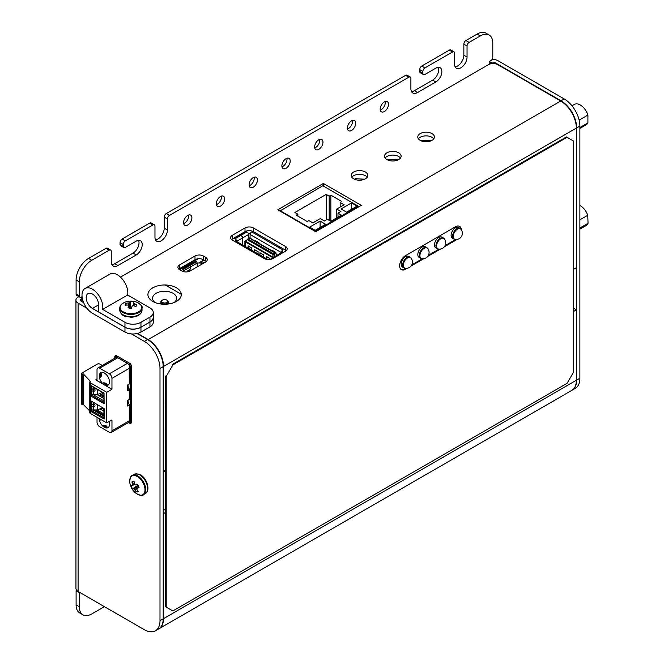 <?xml version="1.0" encoding="UTF-8"?>
<svg xmlns="http://www.w3.org/2000/svg" width="664" height="664" viewBox="0 0 664 664"><rect width="100%" height="100%" fill="white"/><g stroke="black" fill="none" stroke-linecap="round" stroke-linejoin="round"><path stroke-width="1" d="M571.978 105.808L574.418 104.397A11.769 6.798 60 0 1 587.906 115.071L579.141 120.134M587.906 115.071L587.906 122.898L579.88 127.529M587.906 122.898A11.769 6.798 60 0 1 586.188 124.79L579.88 128.426M579.88 205.475A11.769 6.798 60 0 1 587.74 215.294L588.055 223.287L579.88 228.009M587.74 215.294L579.88 219.826M588.055 223.287A11.769 6.798 60 0 1 586.188 225.511L579.88 229.146M138.303 491.401A5.744 3.32 60 0 1 137.365 491.841A5.744 3.32 60 0 1 136.22 491.775A16.119 13.645 -97.4 0 1 134.734 489.783A16.061 13.645 -140.5 0 1 134.161 489.127A16.061 8.175 167.1 0 1 133.613 488.87A16.119 3.503 152.8 0 1 132.584 488.795A5.744 3.32 60 0 1 131.223 485.608A16.119 1.876 -19 0 0 132.211 485.567A16.061 3.229 -32.1 0 1 132.485 485.21A16.061 11.595 -65.7 0 1 132.443 484.413A16.119 13.645 -97.4 0 1 131.987 481.856A5.744 3.32 60 0 1 132.651 481.483A5.744 3.32 60 0 1 132.924 481.417A5.744 3.32 60 0 1 134.07 481.483A16.119 12.018 77.9 0 0 134.593 484.031A16.061 12.035 43.9 0 0 135.041 484.753A16.061 6.565 -4.3 0 0 135.713 484.944A16.119 1.876 -19 0 0 137.697 484.463A5.744 3.32 60 0 1 139.058 487.65A16.119 3.503 152.8 0 1 137.116 488.248A16.061 1.61 139.7 0 0 136.718 488.671A16.061 9.977 105.8 0 0 136.884 489.401A16.119 12.018 77.9 0 0 138.303 491.401M130.659 477.2A11.122 6.424 60 0 1 132.269 475.449C130.974 475.142 130.127 477.316 129.737 481.964L129.737 481.964A10.815 6.242 60 0 1 133.157 475.548A10.815 6.242 60 0 1 143.748 484.23A10.815 6.242 60 0 1 141.523 495.17A10.815 6.242 60 0 1 136.485 493.642L136.485 493.642C140.702 495.626 143.001 495.983 143.391 494.713A11.122 6.424 60 0 1 141.067 495.228M134.319 482.886A9.786 5.652 60 0 1 133.97 481.458M134.692 484.197L132.485 485.21M134.427 483.367L132.443 484.413M134.825 484.413L132.211 485.567M138.253 485.401L137.572 485.517A4.598 2.656 60 0 1 137.091 484.612M137.572 485.517L132.584 488.795M138.303 485.509L133.613 488.87M137.68 490.596L136.22 491.775M136.792 488.596L134.734 489.783M138.925 487.085L137.431 488.164M138.884 486.953L137.116 488.248A9.786 5.652 60 0 1 136.244 486.986M133.389 481.383L131.987 481.856M460.965 229.329A5.951 3.436 120 0 0 456.243 230.026A5.951 3.436 120 0 0 453.221 236.425A5.951 3.436 120 0 0 455.155 239.397A6.208 6.208 0 0 0 460.965 229.329M461.604 230.267A6.117 3.536 120 0 0 460.492 228.698A6.117 3.536 120 0 0 457.43 229.005A6.117 3.536 120 0 0 453.429 234.392A6.117 3.536 120 0 0 454.367 239.297A6.117 3.536 120 0 0 456.292 239.48M460.218 228.565A6.117 3.536 120 0 0 459.969 228.399A6.117 3.536 120 0 0 456.907 228.698A6.117 3.536 120 0 0 452.582 236.193A6.117 3.536 120 0 0 453.844 238.998A6.117 3.536 120 0 0 454.118 239.131M460.135 228.491A6.208 6.208 0 0 0 458.102 227.37A6.117 3.536 120 0 0 453.537 229.445A6.117 3.536 120 0 0 451.105 235.346A6.117 3.536 120 0 0 452.026 237.895A6.208 6.208 0 0 0 454.01 239.09M444.324 238.94A5.951 3.436 120 0 0 439.601 239.638A5.951 3.436 120 0 0 436.58 246.037A5.951 3.436 120 0 0 438.506 249.008A6.208 6.208 0 0 0 444.324 238.94M444.955 239.878A6.117 3.536 120 0 0 443.842 238.31A6.117 3.536 120 0 0 440.788 238.608A6.117 3.536 120 0 0 436.787 244.003A6.117 3.536 120 0 0 437.725 248.909A6.117 3.536 120 0 0 439.643 249.091M443.569 238.177A6.117 3.536 120 0 0 443.32 238.002A6.117 3.536 120 0 0 440.257 238.31A6.117 3.536 120 0 0 435.933 245.804A6.117 3.536 120 0 0 437.202 248.61A6.117 3.536 120 0 0 437.476 248.743M441.46 236.982A6.117 3.536 120 0 0 436.895 239.057A6.117 3.536 120 0 0 434.455 244.958A6.117 3.536 120 0 0 435.376 247.506A6.208 6.208 0 0 0 437.369 248.701M427.674 248.552A5.951 3.436 120 0 0 422.951 249.249A5.951 3.436 120 0 0 419.93 255.648A5.951 3.436 120 0 0 421.864 258.62A6.208 6.208 0 0 0 427.674 248.552M428.313 249.49A6.117 3.536 120 0 0 427.201 247.921A6.117 3.536 120 0 0 424.138 248.22A6.117 3.536 120 0 0 420.138 253.615A6.117 3.536 120 0 0 421.076 258.52A6.117 3.536 120 0 0 422.993 258.703M426.927 247.788A6.117 3.536 120 0 0 426.678 247.614A6.117 3.536 120 0 0 423.615 247.921A6.117 3.536 120 0 0 419.283 255.416A6.117 3.536 120 0 0 420.553 258.221A6.117 3.536 120 0 0 420.827 258.354M426.836 247.713A6.208 6.208 0 0 0 424.811 246.593A6.117 3.536 120 0 0 420.246 248.668A6.117 3.536 120 0 0 417.814 254.569A6.117 3.536 120 0 0 418.735 257.117A6.208 6.208 0 0 0 420.719 258.313M411.024 258.163A5.951 3.436 120 0 0 406.302 258.86A5.951 3.436 120 0 0 403.289 265.26A5.951 3.436 120 0 0 405.214 268.231A6.208 6.208 0 0 0 411.024 258.163M411.663 259.101A6.117 3.536 120 0 0 410.551 257.532A6.117 3.536 120 0 0 407.488 257.831A6.117 3.536 120 0 0 403.496 263.226A6.117 3.536 120 0 0 404.434 268.132A6.117 3.536 120 0 0 406.351 268.314M410.277 257.4A6.117 3.536 120 0 0 410.028 257.225A6.117 3.536 120 0 0 406.966 257.532A6.117 3.536 120 0 0 402.641 265.027A6.117 3.536 120 0 0 403.911 267.833A6.117 3.536 120 0 0 404.177 267.957M410.194 257.325A6.208 6.208 0 0 0 408.161 256.204A6.117 3.536 120 0 0 403.596 258.279A6.117 3.536 120 0 0 401.164 264.172A6.117 3.536 120 0 0 402.085 266.729A6.208 6.208 0 0 0 404.069 267.924M166.224 376.422L165.56 376.04L165.56 606.697L172.881 610.921L567.064 383.344L573.721 371.815L573.721 141.15L567.064 137.307L172.881 364.893L166.224 376.422L166.224 607.079M172.217 610.54L172.881 610.921M461.331 229.586A8.333 4.814 120 0 0 455.471 226.789L405.53 255.623A8.333 4.814 120 0 0 400.085 262.969A8.333 4.814 120 0 0 401.363 269.642A8.333 4.814 120 0 0 405.53 269.227L407.273 268.223M401.039 269.426A8.333 4.814 120 0 0 404.866 268.845L405.604 268.422M411.008 266.065L423.914 258.611M427.657 256.453L440.564 249M444.307 246.842L455.471 240.401A8.333 4.814 120 0 0 456.807 239.447M445.096 245.614L454.798 240.011L455.471 240.401M411.804 264.836L422.254 258.811M428.454 255.225L438.896 249.199M567.064 137.307L566.4 136.925L172.217 364.503L172.881 364.893M114.839 358.17L114.839 357.73A1.851 1.071 60 0 1 115.221 356.883A1.851 1.071 60 0 1 116.15 356.975L116.988 357.456M128.16 363.905L128.999 364.395A1.851 1.071 60 0 1 130.31 366.661L130.318 421.989L131.572 421.267M127.695 405.638L129.239 404.749M128.833 390L128.833 388.365A5.063 2.922 60 0 1 128.086 384.688M129.239 405.14L129.239 404.467A5.063 2.922 60 0 1 128.094 400.06M130.318 421.989A1.851 1.071 60 0 1 129.015 422.744L129.571 423.084A2.822 1.635 -120 0 0 130.982 423.225A2.822 1.635 -120 0 0 131.572 421.93L129.571 423.084M155.069 302.51A12.052 6.955 180 0 1 152.554 298.26A12.052 6.955 180 0 1 159.991 291.828A12.052 6.955 180 0 1 173.121 293.33A12.052 6.955 180 0 1 176.649 298.252A12.052 6.955 180 0 1 174.093 302.543M165.228 284.989L181.289 294.26M162.506 302.493A2.963 1.71 180 0 1 162.506 300.07A2.963 1.71 180 0 1 166.697 300.07L166.697 300.07A2.963 1.71 180 0 1 166.697 302.493A2.963 1.71 180 0 1 162.506 302.493M166.697 300.07L167.22 300.369A3.71 2.141 180 0 1 167.228 300.369A3.71 2.141 180 0 1 168.307 301.888A3.71 2.141 180 0 1 166.025 303.863A3.71 2.141 180 0 1 161.983 303.398A3.71 2.141 180 0 1 160.895 301.888A3.71 2.141 180 0 1 161.983 300.369A3.71 2.141 180 0 1 162.273 300.219M224.664 198.901A5.885 3.395 -60 0 1 222.1 204.827A5.885 3.395 -60 0 1 217.56 206.404A5.885 3.395 -60 0 1 216.348 203.707A5.885 3.395 -60 0 1 218.912 197.789A5.885 3.395 -60 0 1 223.444 196.212A5.885 3.395 -60 0 1 224.664 198.901M221.378 196.104A5.885 3.395 -60 0 1 221.469 197.059A5.885 3.395 -60 0 1 216.439 204.661M388.506 104.314A5.885 3.395 -60 0 1 385.942 110.232A5.885 3.395 -60 0 1 381.402 111.809A5.885 3.395 -60 0 1 380.181 109.12A5.885 3.395 -60 0 1 382.754 103.194A5.885 3.395 -60 0 1 387.286 101.617A5.885 3.395 -60 0 1 388.506 104.314M385.22 101.509A5.885 3.395 -60 0 1 385.311 102.463A5.885 3.395 -60 0 1 380.281 110.075M322.97 142.146A5.885 3.395 -60 0 1 320.405 148.072A5.885 3.395 -60 0 1 315.865 149.649A5.885 3.395 -60 0 1 314.645 146.952A5.885 3.395 -60 0 1 317.218 141.034A5.885 3.395 -60 0 1 321.749 139.457A5.885 3.395 -60 0 1 322.97 142.146M319.683 139.349A5.885 3.395 -60 0 1 319.774 140.303A5.885 3.395 -60 0 1 314.744 147.906M290.201 161.07A5.885 3.395 -60 0 1 287.637 166.988A5.885 3.395 -60 0 1 283.096 168.565A5.885 3.395 -60 0 1 281.876 165.875A5.885 3.395 -60 0 1 284.449 159.949A5.885 3.395 -60 0 1 288.981 158.372A5.885 3.395 -60 0 1 290.201 161.07M286.914 158.264A5.885 3.395 -60 0 1 287.006 159.219A5.885 3.395 -60 0 1 281.976 166.83M355.738 123.23A5.885 3.395 -60 0 1 353.173 129.156A5.885 3.395 -60 0 1 348.633 130.733A5.885 3.395 -60 0 1 347.413 128.036A5.885 3.395 -60 0 1 349.986 122.11A5.885 3.395 -60 0 1 354.518 120.533A5.885 3.395 -60 0 1 355.738 123.23M352.451 120.433A5.885 3.395 -60 0 1 352.542 121.387A5.885 3.395 -60 0 1 347.513 128.99M257.433 179.985A5.885 3.395 -60 0 1 254.868 185.912A5.885 3.395 -60 0 1 250.328 187.489A5.885 3.395 -60 0 1 249.108 184.791A5.885 3.395 -60 0 1 251.681 178.865A5.885 3.395 -60 0 1 256.213 177.288A5.885 3.395 -60 0 1 257.433 179.985M254.146 177.188A5.885 3.395 -60 0 1 254.237 178.143A5.885 3.395 -60 0 1 249.207 185.746M191.896 217.825A5.885 3.395 -60 0 1 189.331 223.743A5.885 3.395 -60 0 1 184.791 225.32A5.885 3.395 -60 0 1 183.579 222.631A5.885 3.395 -60 0 1 186.144 216.705A5.885 3.395 -60 0 1 190.676 215.128A5.885 3.395 -60 0 1 191.896 217.825M188.609 215.02A5.885 3.395 -60 0 1 188.7 215.974A5.885 3.395 -60 0 1 183.671 223.585M571.936 390.324A22.128 12.774 -120 0 0 572.102 390.224A22.128 12.774 -120 0 0 576.684 380.098L576.684 127.911A22.128 12.774 -120 0 0 561.038 100.812L494.788 62.557A2.822 1.635 0 0 0 490.787 62.557L489.194 63.478L489.194 61.636L490.721 60.748A2.922 1.685 120 0 0 492.788 57.179L492.788 43.11A17.613 10.167 120 0 0 489.144 35.043A17.613 10.167 120 0 0 480.338 35.914L469.116 42.396A2.922 1.685 120 0 0 467.049 45.974L467.049 57.038A8.806 5.08 -60 0 1 463.206 65.902A8.806 5.08 -60 0 1 456.425 68.259A8.806 5.08 -60 0 1 454.599 64.234L454.599 53.161A2.922 1.685 120 0 0 453.993 51.825A2.922 1.685 120 0 0 452.541 51.966L424.935 67.902A2.922 1.685 120 0 0 422.877 71.48L422.877 73.248A2.922 1.685 120 0 0 423.474 74.584A2.922 1.685 120 0 0 424.935 74.434L435.858 68.135A8.474 4.897 -60 0 1 440.099 67.711A8.474 4.897 -60 0 1 441.851 71.596A8.474 4.897 -60 0 1 435.858 81.971L417.548 92.545A9.42 5.436 -60 0 1 412.842 93.01A9.42 5.436 -60 0 1 410.892 88.702L410.892 78.394A2.922 1.685 120 0 0 410.286 77.057A2.922 1.685 120 0 0 408.825 77.207L169.486 215.385A2.922 1.685 120 0 0 167.419 218.962L167.419 230.034A8.806 5.08 -60 0 1 163.576 238.891A8.806 5.08 -60 0 1 156.795 241.256A8.806 5.08 -60 0 1 154.969 237.222L154.969 226.15A2.922 1.685 120 0 0 154.363 224.814A2.922 1.685 120 0 0 152.903 224.955L125.305 240.891A2.922 1.685 120 0 0 123.238 244.468L123.238 246.236A2.922 1.685 120 0 0 123.844 247.572A2.922 1.685 120 0 0 125.305 247.431L136.228 241.123A8.474 4.897 -60 0 1 140.461 240.7A8.474 4.897 -60 0 1 142.22 244.584A8.474 4.897 -60 0 1 136.228 254.959L117.918 265.534A9.42 5.436 -60 0 1 113.204 265.998A9.42 5.436 -60 0 1 111.253 261.691L111.253 251.39A2.922 1.685 120 0 0 110.656 250.054A2.922 1.685 120 0 0 109.195 250.195L91.748 260.271A17.613 10.167 120 0 0 79.298 281.835L79.298 295.903A2.922 1.685 120 0 0 79.904 297.24A2.922 1.685 120 0 0 81.357 297.099L82.079 296.683M438.182 67.33A8.474 4.897 -60 0 1 438.655 69.745A8.474 4.897 -60 0 1 432.662 80.128L414.353 90.694A9.42 5.436 -60 0 1 411.522 91.607M138.552 240.327A8.474 4.897 -60 0 1 139.025 242.742A8.474 4.897 -60 0 1 133.032 253.117L114.723 263.691A9.42 5.436 -60 0 1 111.884 264.596M78.908 296.667L78.095 297.132A7.345 4.241 0 0 0 75.945 300.136L75.945 588.453A7.345 4.241 180 0 0 78.095 591.45L144.345 629.704A22.128 12.774 -120 0 0 155.409 630.8A22.128 12.774 -120 0 0 159.999 620.666L159.999 368.487A22.128 12.774 -120 0 0 144.345 341.379L131.464 333.942M144.345 341.379L147.549 339.536A22.128 12.774 60 0 1 163.195 366.636L159.999 368.487M75.945 300.136A7.345 4.241 0 0 0 78.095 303.133L86.868 308.196M81.29 298.983A2.822 1.635 0 0 0 80.468 300.136A2.822 1.635 0 0 0 81.29 301.29L81.29 298.983L82.328 298.377M159.999 620.666L163.195 618.823A22.128 12.774 60 0 1 158.613 628.957L155.409 630.8M163.195 618.823L163.195 366.636M147.549 339.536L137.149 333.536M83.647 302.643L81.29 301.29M131.572 421.93L131.572 366.652A2.822 1.635 -120 0 0 129.571 363.191L116.773 355.796A2.822 1.635 -120 0 0 114.772 356.95L114.772 358.211M137.332 484.554A6.051 3.494 -120 0 0 137.838 485.475M138.004 485.724A6.051 3.494 -120 0 0 138.842 486.82M82.203 297.663L81.29 297.132M79.904 297.24L76.7 295.397A2.922 1.685 -60 0 1 76.103 294.061L79.298 295.903M79.298 281.835L76.103 279.992L76.103 294.061M76.103 279.992A17.613 10.167 -60 0 1 88.553 258.421L91.748 260.271M109.195 250.195L105.999 248.353L88.553 258.421M105.999 248.353A2.922 1.685 -60 0 1 107.452 248.203L110.656 250.054M123.238 244.468L120.043 242.626L120.043 244.393A2.922 1.685 120 0 0 120.649 245.73L123.844 247.572M120.043 242.626A2.922 1.685 -60 0 1 122.11 239.048L125.305 240.891M152.903 224.955L149.707 223.112L122.11 239.048M149.707 223.112A2.922 1.685 -60 0 1 151.168 222.971L154.363 224.814M155.492 239.812A8.806 5.08 120 0 0 164.224 228.184L164.224 217.12A2.922 1.685 -60 0 1 166.29 213.542L169.486 215.385M408.825 77.207L405.629 75.356L166.29 213.542M405.629 75.356A2.922 1.685 -60 0 1 407.09 75.215L410.286 77.057M422.877 71.48L419.681 69.629L419.681 71.397A2.922 1.685 120 0 0 420.279 72.733L423.474 74.584M419.681 69.629A2.922 1.685 -60 0 1 421.74 66.06L424.935 67.902M452.541 51.966L449.337 50.124L421.74 66.06M449.337 50.124A2.922 1.685 -60 0 1 450.798 49.974L453.993 51.825M455.13 66.815A8.806 5.08 120 0 0 463.854 55.195L463.854 44.123A2.922 1.685 -60 0 1 465.921 40.554L469.116 42.396M480.338 35.914L477.142 34.071L465.921 40.554M477.142 34.071A17.613 10.167 -60 0 1 485.948 33.2L489.144 35.043M561.038 100.812L564.234 98.961L497.983 60.715A7.345 4.241 0 0 0 492.007 59.494M564.234 98.961A22.128 12.774 60 0 1 579.88 126.069L576.684 127.911M576.684 380.098L579.88 378.248L579.88 126.069M579.88 378.248A22.128 12.774 60 0 1 575.298 388.382L572.102 390.224M79.34 592.172A2.922 1.685 120 0 0 79.298 592.686L79.298 606.755A17.613 10.167 120 0 0 82.942 614.814A17.613 10.167 120 0 0 91.748 613.943L104.397 606.639M79.298 592.686L76.103 590.836A2.922 1.685 -60 0 1 76.285 589.732M76.103 590.836L76.103 604.912L79.298 606.755M82.942 614.814L79.746 612.972A17.613 10.167 -60 0 1 76.103 604.912M152.82 301.423A16.683 9.628 180 0 1 147.931 294.617A16.683 9.628 180 0 1 158.231 285.719A16.683 9.628 180 0 1 176.417 287.803A16.683 9.628 180 0 1 181.297 294.617A16.683 9.628 180 0 1 171.005 303.514A16.683 9.628 180 0 1 152.82 301.423M420.221 140.361A8.308 4.797 180 0 1 417.789 136.975A8.308 4.797 180 0 1 422.918 132.543A8.308 4.797 180 0 1 431.965 133.58A8.308 4.797 180 0 1 434.397 136.975A8.308 4.797 180 0 1 429.268 141.399A8.308 4.797 180 0 1 420.221 140.361M418.428 138.817A8.308 4.797 180 0 1 431.965 137.274A8.308 4.797 180 0 1 433.758 138.817M386.929 159.584A8.308 4.797 180 0 1 384.498 156.189A8.308 4.797 180 0 1 389.619 151.765A8.308 4.797 180 0 1 398.674 152.803A8.308 4.797 180 0 1 401.106 156.189A8.308 4.797 180 0 1 395.976 160.622A8.308 4.797 180 0 1 386.929 159.584M385.137 158.04A8.308 4.797 180 0 1 398.674 156.496A8.308 4.797 180 0 1 400.467 158.04M353.638 178.807A8.308 4.797 180 0 1 351.206 175.412A8.308 4.797 180 0 1 356.327 170.98A8.308 4.797 180 0 1 365.383 172.026A8.308 4.797 180 0 1 367.814 175.412A8.308 4.797 180 0 1 362.685 179.844A8.308 4.797 180 0 1 353.638 178.807M351.845 177.263A8.308 4.797 180 0 1 365.383 175.711A8.308 4.797 180 0 1 367.175 177.263M163.61 471.423A7.91 4.565 0 0 0 165.56 471.274M165.56 509.72A7.91 4.565 180 0 1 163.195 509.869M163.527 618.632L576.352 380.289A22.128 12.774 60 0 1 571.77 390.415L158.945 628.766A22.128 12.774 -120 0 0 163.527 618.632L163.527 513.604L165.56 512.434M573.721 269.244L576.352 267.725L576.352 128.102A22.128 12.774 60 0 0 560.706 101.003L497.784 64.674A6.59 3.81 0 0 0 488.463 64.674L120.491 277.112M232.334 240.119A5.934 3.428 180 0 1 230.599 237.695A5.934 3.428 180 0 1 232.334 235.272L245.008 227.951A5.934 3.428 180 0 1 253.399 227.951L285.42 246.444A5.934 3.428 180 0 1 287.155 248.867A5.934 3.428 180 0 1 285.42 251.282L272.746 258.603A5.934 3.428 180 0 1 264.355 258.603L232.334 240.119M232.334 235.272L232.334 238.965A5.934 3.428 0 0 0 231.528 239.538L246.004 231.18M232.334 238.965L245.008 231.645L245.008 227.951M253.399 227.951L253.399 231.645A5.934 3.428 0 0 0 245.008 231.645M253.399 231.645L285.42 250.129L285.42 246.444M286.226 250.71A5.934 3.428 0 0 0 285.42 250.129M323.368 186.053L323.368 183.455L361.324 205.367L315.707 231.703L277.759 209.791L323.368 183.455M358.12 207.209L358.12 206.114L315.176 231.387M190.145 270.945A5.934 3.428 180 0 1 181.753 270.945L179.637 269.725A5.934 3.428 180 0 1 177.894 267.301A5.934 3.428 180 0 1 179.637 264.878L195.008 256.005A5.934 3.428 180 0 1 203.392 256.005L205.516 257.234A5.934 3.428 180 0 1 207.251 259.649A5.934 3.428 180 0 1 205.516 262.072L190.145 270.945M206.313 261.5A5.934 3.428 0 0 0 205.516 260.919L205.516 257.234M203.392 256.005L203.392 259.699L205.516 260.919M203.392 259.699A5.934 3.428 0 0 0 195.008 259.699L195.008 256.005M179.637 264.878L179.637 268.571L195.008 259.699M179.637 268.571A5.934 3.428 0 0 0 178.832 269.152M137.622 333.419L147.881 339.346A22.128 12.774 -120 0 1 163.527 366.445L163.195 471.282M147.881 339.736L560.706 101.003M165.56 470.303L163.527 471.473M163.61 509.869L163.195 510.11M573.721 308.345L576.352 309.864L576.352 380.289M573.721 311.383L576.352 309.864M266.413 239.164A5.885 3.395 -60 0 1 265.758 238.783M256.545 241.887A3.768 2.175 -60 0 1 257.051 241.605M258.943 245.331A3.768 2.175 -60 0 1 258.495 246.161M256.877 247.83A3.768 2.175 -60 0 1 256.246 248.145M253.175 231.52L252.096 232.143M250.477 233.081L248.543 234.201M203.898 259.989L198.669 263.01M179.463 269.625L198.312 258.736M235.903 240.932A1.079 0.622 -120 0 0 235.678 240.177L236.218 239.87A2.15 1.245 60 0 1 236.658 241.372L235.903 240.932M236.542 241.455A1.079 0.622 180 0 1 236.658 241.372L242.584 237.944A2.15 1.245 -120 0 0 242.144 236.45L239.945 234.84L234.326 238.085L236.218 239.87M242.584 237.944L242.584 244.941M282.964 252.702L281.777 252.428L269.991 259.508M269.617 259.549A2.15 1.245 60 0 1 269.874 259.3L271.02 259.367M266.322 259.375L267.467 259.3L236.218 241.264L235.214 241.414L266.272 259.342M246.975 231.902L245.921 231.387L240.302 234.633L242.194 236.417A2.15 1.245 60 0 1 242.642 237.919L248.56 234.492A2.15 1.245 -120 0 0 248.12 232.998L246.975 231.902L241.19 235.247M248.568 246.709L248.568 246.153M248.568 243.705L248.568 243.032M248.568 240.426L248.568 239.339M248.56 238.517L248.56 234.492M242.642 244.974L242.642 237.919M250.087 238.152L250.087 234.492L281.328 252.536A2.15 1.245 -60 0 1 281.777 251.033L282.316 251.349A1.079 0.622 120 0 0 282.092 252.096L281.328 252.685M250.087 244.584L250.087 243.912M250.087 241.298L250.087 240.219M259.242 243.439L258.952 242.7L255.615 240.775L255.316 241.181M260.255 253.706L260.172 252.851M259.914 250.262L259.848 249.548M259.574 246.776L259.458 245.63M255.101 243.115L254.993 244.136M254.719 246.585L254.652 247.224M276.191 254.08L275.801 252.428L272.464 250.502L272.174 250.909M271.958 252.851L271.85 253.864M271.576 256.321L271.501 256.951M281.777 251.033L282.781 249.863L251.673 231.902L250.527 232.998A2.15 1.245 120 0 0 250.087 234.492M274.166 256.827L274.166 254.486L275.635 253.64L277.32 255.001M274.166 254.486L272.929 254.486L272.929 257.101L245.348 241.181L247.232 239.654L272.929 254.486M273.742 257.068L272.929 257.101M249.755 237.986A1.079 1.062 179.9 0 0 248.701 238.094A1.079 0.622 60 0 1 248.784 238.027A1.079 0.622 60 0 1 249.324 238.077L247.855 238.932L273.543 253.764L275.021 252.918A1.079 0.622 60 0 1 275.635 253.64A1.079 0.44 128.9 0 0 275.693 252.959L275.552 252.859A1.079 0.622 -60 0 1 275.635 252.926A1.079 0.44 128.9 0 1 275.693 252.959M275.46 252.826L249.946 238.094A1.079 0.622 120 0 0 249.863 238.027A1.079 0.622 120 0 0 249.324 238.077L275.021 252.918A1.079 0.622 -60 0 1 275.552 252.859L249.863 238.027L248.784 238.027M245.207 246.452L245.207 241.771A1.079 0.622 180 0 1 244.892 241.331A1.079 0.622 180 0 1 245.207 240.891L245.207 241.771L272.73 257.657M251.523 250.104L251.523 247.863L248.12 245.896L248.12 247.332M258.08 253.889L258.08 251.639L254.669 249.672L254.669 251.175M263.326 256.91L263.326 254.669L259.914 252.702L259.914 254.196M269.874 259.3L269.874 258.454L266.471 256.487L266.471 257.981M251.523 248.95L251.158 249.888M251.523 247.996L248.842 246.444L247.838 247.971M258.08 252.793L257.723 253.681M258.08 251.781L255.432 250.253L254.403 251.764M262.969 256.711L263.326 255.823M263.326 254.802L260.678 253.274L259.649 254.793M269.874 258.587L267.235 257.059L266.198 258.578M421.125 140.818L421.947 140.22L431.218 140.743M387.776 160.007A6.499 3.752 180 0 1 388.324 159.65M397.338 159.551A6.499 3.752 180 0 1 397.977 159.941M354.559 179.263L355.364 178.691L364.619 179.197M279.884 211.019L322.828 185.737L358.12 206.114M351.53 202.927L341.072 208.961L346.6 212.156L357.058 206.114L351.53 202.927L351.53 209.309M320.098 221.079L309.648 227.121L315.176 230.308L325.626 224.274L320.098 221.079L320.098 227.462M337.976 213.136L341.437 215.136L330.788 221.286L327.327 219.294L324.397 220.987L320.264 218.597L312.877 222.872L308.876 220.564L307.216 221.527L296.227 215.186L297.895 214.223L294.899 212.488L326.19 194.411L329.186 196.137L330.855 195.183L341.836 201.524L340.175 202.487L344.168 204.794L336.781 209.06L340.906 211.442L337.976 213.136L337.976 217.136M336.781 209.06L336.781 217.825M340.175 202.487L340.175 207.102M330.863 221.245L330.855 195.183M329.186 196.137L329.195 220.373M326.19 194.411L326.198 219.942M297.895 214.223L297.895 216.14M279.884 210.554L315.176 230.923M279.893 248.195L279.893 246.942M189.589 264.562L189.813 265.608L196.544 261.716L195.407 261.201L189.589 264.562M197.183 266.878L197.183 263.11L190.344 267.061L190.344 268.878L189.356 270.24L188.078 270.439L187.198 271.875M187.123 271.883L188.103 270.339L189.389 270.14L190.269 268.92L190.269 267.102A1.668 0.963 -120 0 0 189.73 265.658L182.915 269.592A1.668 0.963 60 0 1 183.447 270.953L190.269 267.102L182.251 271.327M189.447 265.276L188.725 265.069L182.824 268.472L182.741 269.36L189.73 265.658L189.447 265.276M196.544 261.716L189.813 265.608A1.668 0.963 60 0 1 190.344 267.061L197.075 263.077A1.668 0.963 -120 0 0 196.544 261.716M183.181 271.559L183.347 271.103L183.347 271.601M201.043 264.654L201.043 263.01L197.582 263.01L197.582 266.654M203.948 262.977A1.668 0.963 -60 0 1 204.039 262.853L202.072 261.716A1.668 0.963 120 0 0 201.541 263.077L202.578 263.766M86.195 297.63A8.806 5.08 60 0 1 88.021 293.596A8.806 5.08 60 0 1 94.794 295.961A8.806 5.08 60 0 1 98.637 304.817L98.637 311.931L124.973 327.161L124.973 322.322L102.638 309.407A14.741 8.499 -120 0 0 102.829 307.241A14.741 8.499 -120 0 0 96.404 292.417A14.741 8.499 -120 0 0 85.058 288.458A14.741 8.499 -120 0 0 82.004 295.206A14.741 8.499 -120 0 0 92.412 313.259L124.973 332.083L124.973 327.244L92.412 308.411A8.806 5.08 60 0 1 86.195 297.63M102.638 309.407L127.629 294.999A14.741 8.499 -120 0 0 127.82 292.841A14.741 8.499 -120 0 0 121.396 278.008A14.741 8.499 -120 0 0 110.05 274.049L85.058 288.458M124.973 322.322A11.296 6.524 0 0 0 140.951 322.331L149.948 317.143A11.296 6.524 0 0 0 153.268 312.528A11.296 6.524 0 0 0 149.964 307.913L127.629 294.999M140.951 322.331L140.951 327.169A11.296 6.524 180 0 1 124.973 327.161M124.973 327.244A11.296 6.524 0 0 0 140.951 327.252L140.951 332.091A11.296 6.524 180 0 1 124.973 332.083M153.268 317.45L153.268 322.289A11.296 6.524 180 0 1 149.948 326.904L149.948 322.065A11.296 6.524 0 0 0 153.268 317.45A11.296 6.524 0 0 0 153.268 317.409M140.951 332.091L149.948 326.904M140.951 327.252L149.948 322.065M153.268 312.528L153.268 317.367A11.296 6.524 180 0 1 149.948 321.99L149.948 317.143M140.951 327.169L149.948 321.99M131.497 308.221A5.744 3.32 180 0 1 129.721 308.162A5.744 3.32 180 0 1 128.052 307.797A16.119 3.503 -87.2 0 1 128.509 305.822A16.061 1.61 -100.3 0 0 128.343 305.257A16.061 9.977 -134.2 0 0 127.629 305.042A16.119 12.018 -162.1 0 0 125.189 305.266A5.744 3.32 180 0 1 125.911 303.274A16.119 13.645 22.6 0 1 128.376 302.983A16.061 13.645 -20.5 0 1 129.231 302.817A16.061 8.175 -72.9 0 1 129.721 302.477A16.119 3.503 -87.2 0 1 130.293 301.622A5.744 3.32 180 0 1 132.078 301.672A5.744 3.32 180 0 1 133.746 302.037A16.119 1.876 101 0 0 133.29 302.909A16.061 3.229 87.9 0 1 133.456 303.332A16.061 11.595 54.3 0 1 134.169 303.689A16.119 13.645 22.6 0 1 136.61 304.568A5.744 3.32 180 0 1 136.601 305.332A5.744 3.32 180 0 1 135.888 306.56A16.119 12.018 -162.1 0 0 133.422 305.747A16.061 12.035 163.9 0 0 132.568 305.772A16.061 6.565 115.7 0 0 132.07 306.253A16.119 1.876 101 0 0 131.497 308.221M133.115 301.34A10.815 6.242 180 0 1 137.639 302.577A10.815 6.242 180 0 1 141.482 308.735A10.815 6.242 180 0 1 128.675 313.566A10.815 6.242 180 0 1 120.308 306.17A10.815 6.242 180 0 1 124.16 302.577L124.16 302.577C121.371 304.27 120.001 305.573 120.051 306.494L119.777 308.013A11.122 6.424 180 0 1 120.01 306.702M141.308 305.747A11.122 6.424 180 0 1 142.021 308.013C142.926 307.05 141.473 305.232 137.639 302.577L137.639 302.577A16.127 16.127 0 0 0 124.16 302.577M136.319 306.021L136.61 304.568M128.75 307.996L128.509 305.822M126.193 305.133L125.911 303.274M128.376 305.365L128.376 302.983M129.546 308.146L129.231 302.817M130.285 308.221L129.721 302.477M130.41 308.221L130.293 301.622M130.642 307.581A4.598 2.656 180 0 1 131.671 307.615M133.232 305.747L133.456 303.332M134.078 305.93L134.169 303.689M104.356 373.027A7.229 4.175 60 0 1 109.079 379.393A7.229 4.175 60 0 1 107.975 385.186A7.229 4.175 60 0 1 104.356 384.829A7.229 4.175 60 0 1 99.633 378.455A7.229 4.175 60 0 1 100.737 372.67A7.229 4.175 60 0 1 104.356 373.027M104.738 384.605L107.244 384.863L106.663 383.493L103.642 382.779L104.738 384.605M100.629 393.935A5.378 3.104 -60 0 1 99.525 396.034M108.996 421.59A7.229 4.175 60 0 1 107.983 427.674A7.229 4.175 60 0 1 104.372 427.317A7.229 4.175 60 0 1 99.26 418.594M103.65 425.275L104.754 427.101L107.253 427.359L106.68 425.989L103.65 425.275L107.253 427.359M104.132 408.484L104.132 419.075L90.337 411.116L91.383 410.51L91.383 401.122L90.329 400.517L104.04 408.543M91.375 385.751L90.329 385.145L90.329 382.813L106.713 392.275L106.721 422.902L111.967 419.872L111.967 430.77L129.273 420.777L129.273 404.218A1.112 0.639 180 0 1 129.596 404.666A1.112 0.639 180 0 1 129.273 405.123L127.695 406.036L127.695 400.292L129.264 399.379A1.112 0.639 -0 0 0 129.596 398.931L129.588 389.295A1.112 0.639 180 0 1 129.264 389.751L129.264 388.838A1.112 0.639 180 0 1 129.588 389.295M129.273 420.777L129.273 422.03L111.203 432.471A3.71 2.141 60 0 1 109.352 432.281L99.65 426.686A3.71 2.141 60 0 1 97.027 422.146L97.027 417.307M129.596 404.666L129.289 422.022M111.967 430.77A3.71 2.141 60 0 1 111.203 432.471M104.157 414.734L103.916 414.162M99.974 419.009L100.671 420.113L100.92 419.548M99.641 418.245L99.974 419.117M103.916 415.224L95.716 410.493L96.678 409.937M96.952 398.35A5.378 3.104 -60 0 1 95.433 398.682M93.964 397.836A5.378 3.104 -60 0 1 93.499 396.358M102.223 365.457L99.899 364.121A1.851 1.071 -0 0 0 97.276 364.121L81.29 373.359L81.299 403.986L82.867 404.891L83.407 404.583L83.398 373.957L90.329 381.302A1.851 1.071 180 0 0 89.789 382.057L89.789 412.684A1.851 1.071 -0 0 0 90.337 413.44L90.329 395.736L91.864 394.848L91.864 390.822L93.45 391.237L93.441 388.473L91.864 389.502L91.864 386.282M89.789 410.974L83.407 404.583M83.398 373.957L82.859 374.264L82.867 404.891M82.859 374.264L81.29 373.359M102.762 395.163L100.38 396.532M103.916 396.674L103.576 395.636M99.949 396.283A7.785 4.499 120 0 0 101.086 394.192M129.264 399.379L129.264 389.751L127.695 390.656L127.687 384.912L129.264 384.008L129.256 368.354L111.959 378.347L111.959 389.245L106.713 392.275M111.959 389.245L95.707 379.866L97.019 379.102A1.851 1.071 60 0 1 96.637 379.957A1.851 1.071 60 0 1 95.707 379.866M90.329 382.813A1.851 1.071 180 0 1 89.789 382.057M129.256 368.354L129.256 365.283A3.71 2.141 -120 0 0 127.422 363.366L109.336 373.807L99.633 368.213A3.71 2.141 60 0 0 97.782 368.03L115.868 357.581A3.71 2.141 -120 0 1 117.727 357.763L127.422 363.366M129.264 384.008A1.112 0.639 -0 0 0 129.588 383.551L129.588 366.661M111.959 378.347A3.71 2.141 -120 0 0 109.336 373.807M97.019 379.102L97.019 369.723A3.71 2.141 60 0 1 97.782 368.03M100.654 373.458L100.654 377.617C101.841 375.044 101.841 373.658 100.654 373.458L99.625 375.758L100.654 377.617M99.965 374.654L99.965 376.629M97.591 404.708L97.591 409.812L101.667 408.194A5.561 3.212 -0 0 0 102.804 407.721M102.961 403.023L102.961 402.425A5.561 3.212 180 0 1 102.405 402.708M103.916 409.489L101.667 408.194M97.591 409.812L96.911 409.904L103.916 413.946M96.911 409.904L92.985 409.92A1.851 1.071 -0 0 0 91.873 410.227L91.383 410.51L103.916 417.739M92.985 409.92L103.916 416.228M91.873 410.227L91.873 406.194L93.45 406.617L93.45 403.853L91.873 404.874L91.864 401.405M93.657 406.634A1.701 1.336 -155.1 0 0 95.002 405.92L95.002 405.007A1.701 1.336 -155.1 0 0 93.657 403.878L93.45 403.853M95.002 405.92L95.002 405.007M104.132 419.075L104.04 417.947L104.132 419.075M103.908 394.109L101.667 392.814A5.561 3.212 -0 0 0 102.571 392.466M93.657 391.287L93.657 394.549L97.583 394.433L101.667 392.814M99.99 393.561L103.908 395.827M93.657 387.311L93.657 388.506A1.701 1.336 24.9 0 1 95.002 389.635L95.002 390.54A1.701 1.336 24.9 0 1 93.657 391.262M95.002 390.54L95.002 389.635M96.911 394.532L103.916 398.574M93.657 394.549L92.977 394.541A1.851 1.071 -0 0 0 91.864 394.848M103.916 402.367L91.383 395.13L91.375 386M91.864 390.822L91.864 389.502M104.032 393.163L104.132 403.704L104.04 402.567L104.132 403.704L90.329 395.736L90.329 385.145L104.032 393.163M106.721 422.902L90.337 413.44M101.692 395.777L103.576 396.864M106.721 384.912L106.721 383.526M104.912 426.006A3.527 2.034 -0 0 0 105.626 427.309M127.687 388.54L128.65 387.983M93.641 397.13A5.188 2.996 120 0 0 94.446 396.898M134.186 474.345L132.269 475.449A11.122 6.424 60 0 1 144.412 483.915A11.122 6.424 60 0 1 143.391 494.713L145.3 493.601A11.122 6.424 60 0 0 146.329 482.811A11.122 6.424 60 0 0 134.186 474.345C139.647 473.1 143.839 475.789 146.761 482.421C148.719 487.99 148.23 491.717 145.3 493.601M132.8 484.222A11.122 6.424 60 0 1 132.119 481.807M135.589 489.285A11.122 6.424 60 0 1 134.726 488.073M404.866 268.845L405.53 269.227M116.15 356.975L117.478 356.203M130.219 363.681L128.999 364.395M131.497 365.972L130.31 366.661M78.095 591.45L78.095 303.133M114.723 263.691L117.918 265.534M133.032 253.117L136.228 254.959M120.043 244.393L123.238 246.236M164.224 228.184L167.419 230.034M167.419 218.962L164.224 217.12M414.353 90.694L417.548 92.545M432.662 80.128L435.858 81.971M419.681 71.397L422.877 73.248M463.854 55.195L467.049 57.038M467.049 45.974L463.854 44.123M494.788 63.678L494.788 62.557M490.787 62.557L490.787 63.802M576.352 128.102L163.527 366.445M240.999 235.355L235.214 238.7M271.269 259.226L282.781 252.577M387.842 160.041L388.656 159.451L397.919 159.966M92.412 308.411L98.637 304.826M142.021 310.229L142.021 308.013A11.122 6.424 180 0 1 141.781 309.333A11.122 6.424 180 0 1 129.754 314.404A11.122 6.424 180 0 1 119.777 308.013L119.777 310.229A11.122 6.424 180 0 0 129.754 316.62A11.122 6.424 180 0 0 141.781 311.549A11.122 6.424 180 0 0 142.021 310.229L141.731 311.848C140.112 315.234 136.518 317.018 130.941 317.218C125.753 316.313 121.487 317.043 119.777 310.229M98.338 412.004L99.442 411.365M103.302 409.132L103.916 408.783M105.153 384.722L105.153 382.987M117.727 357.763L99.633 368.213M99.998 408.941L103.916 411.199M93.657 409.929L93.657 406.667M93.657 403.878L93.657 402.442M97.583 389.585L97.583 394.433M92.977 394.541L103.916 400.857M129.737 481.964A16.127 16.127 0 0 0 136.485 493.642M454.367 239.297L453.844 238.998M460.492 228.698L459.969 228.399M437.725 248.909L437.202 248.61M443.486 238.102A6.208 6.208 0 0 0 441.452 236.982M443.842 238.31L443.32 238.002M421.076 258.52L420.553 258.221M427.201 247.921L426.678 247.614M404.434 268.132L403.911 267.833M410.551 257.532L410.028 257.225M116.939 355.896L115.221 356.883M162.506 300.07L161.983 300.369M160.895 304.004L160.895 301.888M168.307 304.004L168.307 301.888M83.025 300.991L83.025 302.286M244.892 246.278L244.892 241.331M387.66 159.958L388.423 159.435L398.093 159.891M103.385 413.639L102.273 414.278M94.412 406.501L93.358 406.642M103.916 408.609L103.916 418.345M93.358 391.27L94.412 391.121M90.852 385.701L103.908 393.237L103.916 402.973"/></g></svg>
